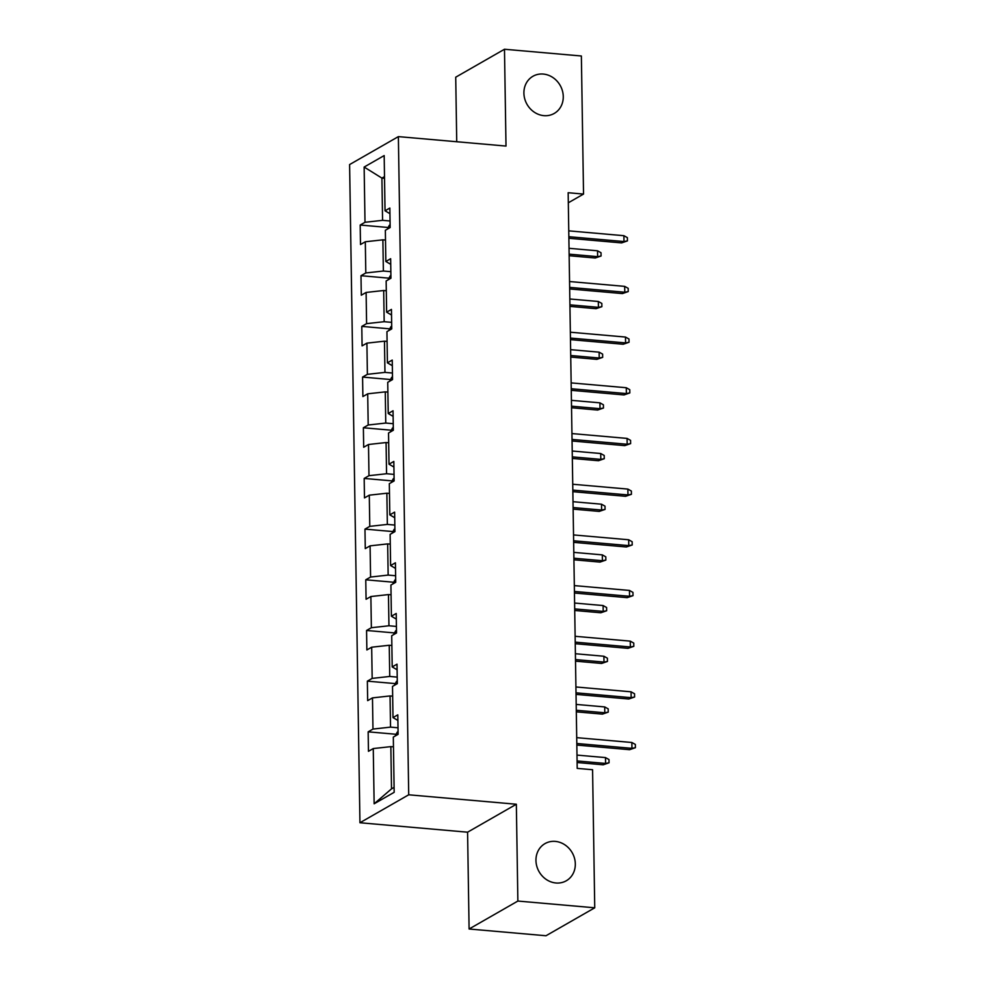 <?xml version="1.0" encoding="UTF-8"?>
<svg xmlns="http://www.w3.org/2000/svg" width="985" height="985" viewBox="0 0 985 985"><rect width="100%" height="100%" fill="white"/><g stroke="black" fill="none" stroke-linecap="round" stroke-linejoin="round"><path stroke-width="1.48" d="M555.318 841.399A21.411 19.084 -119.8 0 1 574.477 858.157A21.411 19.084 -119.8 0 1 566.289 880.775A21.411 19.084 -119.8 0 1 555.971 882.991A21.411 19.084 -119.8 0 1 536.8 866.234A21.411 19.084 -119.8 0 1 544.988 843.616A21.411 19.084 -119.8 0 1 555.318 841.399M543.264 74.06A21.411 19.084 -119.8 0 1 562.423 90.817A21.411 19.084 -119.8 0 1 554.235 113.435A21.411 19.084 -119.8 0 1 543.917 115.651A21.411 19.084 -119.8 0 1 524.746 98.894A21.411 19.084 -119.8 0 1 532.934 76.276A21.411 19.084 -119.8 0 1 543.264 74.06M469.094 929.003L517.864 901.053L516.349 804.24L467.579 832.19L469.094 929.003L545.986 935.75L594.743 907.801L592.576 769.728L577.198 768.386L568.16 192.715L583.539 194.07L581.372 55.997L504.48 49.25L455.723 77.199L456.732 141.742M467.579 832.19L359.944 822.746L349.601 164.569L398.371 136.619L408.713 794.796L359.944 822.746M364.142 167.056L365.004 222.278L360.19 225.036L360.498 244.526L365.312 241.768L365.804 272.956L360.99 275.714L361.298 295.204L366.112 292.447L366.592 323.634L361.79 326.392L362.086 345.883L366.9 343.137L367.393 374.325L362.579 377.07L362.886 396.573L367.7 393.815L368.193 425.003L363.379 427.761L363.687 447.252L368.501 444.494L368.981 475.681L364.179 478.439L364.475 497.93L369.289 495.172L369.781 526.359L364.967 529.117L365.275 548.608L370.089 545.85L370.582 577.038L365.767 579.796L366.075 599.286L370.877 596.528L371.37 627.716L366.568 630.474L366.863 649.965L371.677 647.207L372.17 678.394L367.356 681.152L367.664 700.643L372.478 697.885L372.97 729.072L368.156 731.83L368.464 751.321L373.266 748.563L374.14 803.797L394.172 792.309L393.31 737.088L398.112 734.33L397.805 714.839L393.003 717.597L392.51 686.41L397.324 683.652L397.017 664.161L392.202 666.919L391.71 635.731L396.524 632.973L396.216 613.47L391.402 616.228L390.922 585.041L395.724 582.283L395.416 562.792L390.614 565.55L390.122 534.362L394.936 531.604L394.628 512.114L389.814 514.872L389.321 483.684L394.135 480.926L393.828 461.436L389.013 464.194L388.533 433.006L393.335 430.248L393.04 410.757L388.225 413.515L387.733 382.328L392.547 379.57L392.239 360.079L387.425 362.837L386.933 331.649L391.747 328.892L391.439 309.401L386.625 312.159L386.145 280.971L390.946 278.213L390.651 258.723L385.837 261.481L385.344 230.293L390.159 227.535L389.851 208.044L385.037 210.802L384.175 155.568L364.142 167.056L381.909 178.1L382.574 220.332L390.048 220.997M398.014 727.792L390.54 727.127L390.048 695.939L392.658 696.173M397.903 720.454L393.003 717.597M372.97 729.072L390.54 727.127M372.478 697.885L390.048 695.939M397.214 677.114L389.74 676.449L389.247 645.261L391.87 645.495M397.103 669.775L392.202 666.919M372.17 678.394L389.74 676.449M371.677 647.207L389.247 645.261M396.426 626.435L388.952 625.77L388.459 594.583L391.07 594.817M396.302 619.097L391.402 616.228M371.37 627.716L388.952 625.77M370.877 596.528L388.459 594.583M395.625 575.745L388.152 575.092L387.659 543.905L390.269 544.139M395.514 568.407L390.614 565.55M370.582 577.038L388.152 575.092M370.089 545.85L387.659 543.905M394.825 525.067L387.351 524.414L386.859 493.226L389.481 493.46M394.714 517.728L389.814 514.872M369.781 526.359L387.351 524.414M369.289 495.172L386.859 493.226M394.037 474.388L386.563 473.736L386.071 442.548L388.681 442.782M393.914 467.05L389.013 464.194M368.981 475.681L386.563 473.736M368.501 444.494L386.071 442.548M393.237 423.71L385.763 423.058L385.27 391.87L387.881 392.104M393.126 416.372L388.225 413.515M368.193 425.003L385.763 423.058M367.7 393.815L385.27 391.87M392.436 373.032L384.963 372.379L384.47 341.192L387.093 341.413M392.325 365.694L387.425 362.837M367.393 374.325L384.963 372.379M366.9 343.137L384.47 341.192M391.648 322.354L384.175 321.701L383.682 290.513L386.292 290.735M391.525 315.015L386.625 312.159M366.592 323.634L384.175 321.701M366.112 292.447L383.682 290.513M390.848 271.675L383.374 271.023L382.882 239.835L385.492 240.057M390.737 264.337L385.837 261.481M365.804 272.956L383.374 271.023M365.312 241.768L382.882 239.835M384.532 178.334L381.909 178.1L384.507 176.623M389.937 213.659L385.037 210.802M365.004 222.278L382.574 220.332M517.864 901.053L594.743 907.801M516.349 804.24L408.713 794.796M398.371 136.619L506.007 146.063L504.48 49.25M568.32 202.787L583.539 194.07M393.458 746.852L390.848 746.63L391.513 788.862L394.098 787.372M374.14 803.797L391.513 788.862M373.266 748.563L390.848 746.63M360.19 225.036L388.127 227.486M360.99 275.714L388.927 278.164M361.79 326.392L389.715 328.842M362.579 377.07L390.516 379.533M363.379 427.761L391.316 430.211M364.179 478.439L392.104 480.889M364.967 529.117L392.904 531.568M365.767 579.796L393.704 582.246M366.568 630.474L394.492 632.924M367.356 681.152L395.293 683.602M368.156 731.83L396.093 734.281M568.874 238.272L621.609 242.901L623.985 241.547L568.85 236.708M623.899 235.698L627.383 237.644L627.433 240.894L623.985 241.547L623.899 235.698L568.764 230.859M627.433 240.894L621.609 242.901M387.179 229.234L389.346 225.257A8.865 2.118 -0.9 0 1 390.109 224.912M597.538 250.806L601.022 252.751L601.072 256.001L595.248 258.008L597.624 256.654L597.538 250.806L569.034 248.306M601.072 256.001L597.624 256.654L569.121 254.155M595.248 258.008L569.145 255.718M569.675 288.95L622.409 293.579L624.785 292.225L569.65 287.386M624.687 286.376L628.184 288.322L628.233 291.572L624.785 292.225L624.687 286.376L569.552 281.538M628.233 291.572L622.409 293.579M570.463 339.628L623.21 344.257L625.573 342.903L570.438 338.064M625.487 337.055L628.984 339.012L629.033 342.251L625.573 342.903L625.487 337.055L570.352 332.216M629.033 342.251L623.21 344.257M387.979 279.925L390.134 275.935A8.865 2.118 -0.9 0 1 390.91 275.591M598.326 301.484L601.823 303.429L601.872 306.68L596.048 308.687L598.424 307.332L598.326 301.484L569.822 298.984M601.872 306.68L598.424 307.332L569.921 304.833M596.048 308.687L569.946 306.397M388.767 330.603L390.934 326.614A8.865 2.118 -0.9 0 1 391.71 326.269M599.126 352.162L602.623 354.12L602.672 357.358L596.848 359.365L599.212 358.011L599.126 352.162L570.623 349.663M602.672 357.358L599.212 358.011L570.721 355.511M596.848 359.365L570.746 357.075M571.263 390.319L623.997 394.936L626.374 393.581L571.238 388.743M626.288 387.733L629.772 389.691L629.821 392.929L626.374 393.581L626.288 387.733L571.152 382.894M629.821 392.929L623.997 394.936M572.063 440.997L624.798 445.626L627.174 444.26L572.039 439.421M627.076 438.411L630.572 440.369L630.622 443.619L627.174 444.26L627.076 438.411L571.94 433.572M630.622 443.619L624.798 445.626M572.851 491.675L625.598 496.305L627.962 494.938L572.827 490.099M627.876 489.089L631.373 491.047L631.422 494.298L627.962 494.938L627.876 489.089L572.741 484.251M631.422 494.298L625.598 496.305M389.567 381.281L391.735 377.292A8.865 2.118 -0.9 0 1 392.498 376.947M599.927 402.84L603.411 404.798L603.46 408.049L597.636 410.043L600.013 408.689L599.927 402.84L571.423 400.341M603.46 408.049L600.013 408.689L571.509 406.189M597.636 410.043L571.534 407.753M390.368 431.959L392.522 427.97A8.865 2.118 -0.9 0 1 393.298 427.638M600.715 453.519L604.211 455.476L604.261 458.727L598.437 460.734L600.813 459.367L600.715 453.519L572.211 451.019M604.261 458.727L600.813 459.367L572.31 456.868M598.437 460.734L572.334 458.444M391.156 482.638L393.323 478.648A8.865 2.118 -0.9 0 1 394.098 478.316M601.515 504.197L605.012 506.155L605.061 509.405L599.237 511.412L601.601 510.045L601.515 504.197L573.011 501.697M605.061 509.405L601.601 510.045L573.11 507.546M599.237 511.412L573.135 509.122M573.652 542.353L626.386 546.983L628.762 545.616L573.627 540.777M628.676 539.768L632.161 541.725L632.21 544.976L628.762 545.616L628.676 539.768L573.541 534.929M632.21 544.976L626.386 546.983M391.956 533.316L394.123 529.327A8.865 2.118 -0.9 0 1 394.887 528.994M602.315 554.875L605.8 556.833L605.849 560.083L600.025 562.09L602.401 560.724L602.315 554.875L573.812 552.376M605.849 560.083L602.401 560.724L573.898 558.224M600.025 562.09L573.923 559.8M574.452 593.032L627.186 597.661L629.563 596.294L574.427 591.456M629.464 590.446L632.961 592.404L633.01 595.654L629.563 596.294L629.464 590.446L574.329 585.607M633.01 595.654L627.186 597.661M392.744 583.994L394.911 580.005A8.865 2.118 -0.9 0 1 395.687 579.673M603.103 605.553L606.6 607.511L606.649 610.762L600.825 612.769L603.202 611.402L603.103 605.553L574.6 603.054M606.649 610.762L603.202 611.402L574.698 608.902M600.825 612.769L574.723 610.478M575.24 643.71L627.987 648.339L630.351 646.973L575.215 642.146M630.265 641.136L633.761 643.082L633.811 646.332L630.351 646.973L630.265 641.136L575.129 636.298M633.811 646.332L627.987 648.339M393.544 634.672L395.711 630.696A8.865 2.118 -0.9 0 1 396.487 630.351M603.904 656.244L607.4 658.189L607.449 661.44L601.626 663.447L603.99 662.08L603.904 656.244L575.4 653.732M607.449 661.44L603.99 662.08L575.499 659.581M601.626 663.447L575.523 661.157M576.04 694.388L628.775 699.018L631.151 697.663L576.016 692.824M631.065 691.815L634.549 693.76L634.599 697.011L631.151 697.663L631.065 691.815L575.929 686.976M634.599 697.011L628.775 699.018M394.345 685.351L396.512 681.374A8.865 2.118 -0.9 0 1 397.275 681.029M604.704 706.922L608.188 708.868L608.237 712.118L602.414 714.125L604.79 712.771L604.704 706.922L576.2 704.423M608.237 712.118L604.79 712.771L576.287 710.259M602.414 714.125L576.311 711.835M576.841 745.066L629.575 749.696L631.951 748.341L576.816 743.503M631.853 742.493L635.35 744.438L635.399 747.689L631.951 748.341L631.853 742.493L576.717 737.654M635.399 747.689L629.575 749.696M395.133 736.029L397.3 732.052A8.865 2.118 -0.9 0 1 398.075 731.707M605.492 757.6L608.989 759.546L609.038 762.796L603.214 764.803L605.59 763.449L605.492 757.6L576.988 755.101M609.038 762.796L605.59 763.449L577.087 760.949M603.214 764.803L577.111 762.513M389.272 225.368L389.321 228.015M390.072 276.059L390.109 278.693M390.873 326.737L390.91 329.372M391.661 377.415L391.71 380.05M392.461 428.093L392.498 430.728M393.261 478.772L393.298 481.406M394.049 529.45L394.098 532.085M394.85 580.128L394.887 582.763M395.65 630.806L395.687 633.453M396.438 681.485L396.487 684.132M397.238 732.163L397.275 734.81"/></g></svg>
